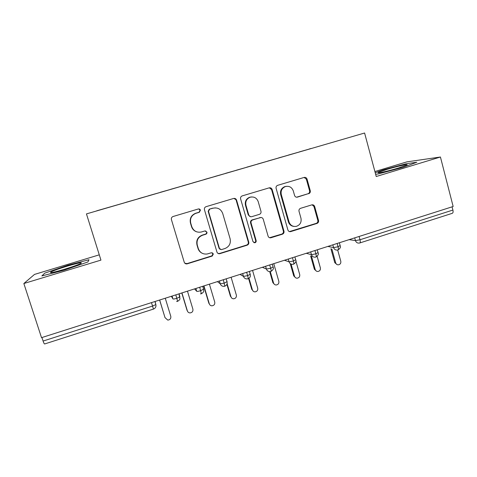 <?xml version="1.0" encoding="UTF-8"?>
<svg xmlns="http://www.w3.org/2000/svg" width="477" height="477" viewBox="0 0 477 477"><rect width="100%" height="100%" fill="white"/><g stroke="black" fill="none" stroke-linecap="round" stroke-linejoin="round"><path stroke-width="0.72" d="M200.429 210.154C200.03 209.176 199.32 208.789 198.289 208.986L172.966 216.54C171.648 217.154 171.136 218.168 171.422 219.593L184.235 262.207C184.724 263.465 185.648 264.025 187.002 263.894L212.223 256.06L213.368 253.919L211.424 252.744L207.251 253.985C202.898 254.479 199.923 252.685 198.319 248.6L197.269 245.071C196.369 240.366 198.128 237.087 202.546 235.239L205.766 234.255C206.732 233.855 207.119 233.14 206.923 232.108L204.836 230.946L201.36 232.001C196.751 232.812 193.555 231.035 191.79 226.67L190.728 223.123C189.822 218.532 191.492 215.282 195.737 213.368L199.332 212.283L200.429 210.154M196.554 231.786C194.032 230.88 192.35 229.145 191.51 226.587L190.454 223.051C189.548 218.478 191.211 215.24 195.445 213.332L199.028 212.253L200.119 210.13L198.73 208.914M184.832 263.215L187.044 263.602L211.871 255.869L213.01 253.728L212.343 252.816M201.693 252.995C199.875 251.963 198.647 250.437 198.015 248.434L196.971 244.916C196.071 240.229 197.824 236.962 202.23 235.125L205.438 234.141C206.398 233.742 206.779 233.026 206.589 232.001L205.617 230.922M308.697 193.722C310.002 193.173 310.527 192.183 310.277 190.746L307.033 179.084C306.508 177.718 305.548 177.17 304.159 177.432L277.608 185.35C276.338 185.923 275.831 186.918 276.1 188.326L287.899 229.986C288.376 231.25 289.271 231.804 290.582 231.643L316.972 223.433C318.272 222.878 318.791 221.888 318.541 220.457L314.659 206.493C314.158 205.182 313.234 204.633 311.886 204.854L300.599 208.312C299.288 208.86 298.757 209.856 299.013 211.293L300.969 218.251C301.649 222.33 300.081 225.037 296.265 226.366C292.735 226.831 290.32 225.353 289.032 221.936L281.281 194.527C280.577 190.74 281.943 188.087 285.371 186.567C289.187 185.738 291.829 187.187 293.295 190.913L294.577 195.487C295.102 196.84 296.062 197.389 297.445 197.126L308.005 193.757C309.305 193.215 309.829 192.225 309.573 190.794L306.341 179.173L304.153 177.432M99.282 254.837L34.511 274.412L23.85 283.523L41.517 337.662L453.15 206.499L440.432 157.011L406.917 161.864L374.904 171.541M23.85 283.523L100.939 260.114L86.456 213.905L364.595 133.011L376.234 176.508L440.432 157.011M236.58 200.125C236.032 198.742 235.03 198.193 233.587 198.468L205.992 206.696C204.687 207.292 204.174 208.306 204.454 209.725L216.946 252.041C217.434 253.305 218.347 253.859 219.694 253.716L247.146 245.184C248.487 244.612 249.03 243.598 248.761 242.149L236.58 200.125L233.939 198.39M242.238 195.886L269.207 187.849C270.62 187.58 271.598 188.135 272.134 189.506L283.976 231.202C284.238 232.639 283.708 233.641 282.384 234.207L270.793 237.802C269.475 237.963 268.575 237.409 268.092 236.145L263.244 219.235C262.726 217.9 261.772 217.351 260.382 217.584L252.667 219.939C251.325 220.505 250.783 221.513 251.057 222.968L256.149 240.611C256.334 241.708 255.905 242.429 254.861 242.769L252.959 241.606L240.617 198.921C240.342 197.508 240.855 196.506 242.143 195.922L242.238 195.886M86.456 213.905L364.595 133.011M96.831 210.852L311.07 148.55M96.742 210.804L125.833 202.421M138.294 198.808L125.815 202.355M138.264 198.718L148.425 195.85M160.499 192.35L148.401 195.785M160.469 192.261L170.748 189.357M182.447 185.97L170.724 189.291M182.423 185.881L192.821 182.935M204.15 179.656L192.797 182.876M204.126 179.567L214.644 176.591M225.609 173.413L214.614 176.532M225.585 173.33L236.216 170.319M246.83 167.248L236.187 170.259M246.806 167.159L257.544 164.118M267.812 161.137L257.514 164.052M267.788 161.059L278.64 157.994M288.555 155.097L278.604 157.923M288.537 155.025L299.496 151.93M309.078 149.128L299.455 151.859M309.06 149.057L311.034 148.49M41.934 337.531L43.085 341.055L152.545 306.067L151.483 302.627M153.457 309.09C155.454 308.273 156.259 306.765 155.86 304.57L152.545 306.067L153.451 309.09L44.653 343.959C44.295 344.036 43.777 343.07 43.085 341.055M452.077 206.839L452.906 210.059C453.305 211.943 453.067 213.034 452.19 213.35L359.908 242.924M89.014 259.738L67.967 265.212L44.772 273.13L41.857 275.927L63.942 270.238L87.893 261.968L89.014 259.738L87.893 261.968L63.942 270.238L41.857 275.927L44.772 273.13L67.967 265.212L89.014 259.738M375.632 174.254L378.195 173.962L402.856 167.409L416.815 162.252L406.255 163.718L382.965 169.943L375.226 172.74L382.965 169.943L406.255 163.718L416.815 162.252L402.856 167.409L378.195 173.962L375.632 174.254M175.816 294.869L177.623 301.345L176.615 301.488M199.72 287.255L201.377 293.737L200.453 293.868M223.337 279.731L224.84 286.212L223.981 286.349C222.133 286.385 220.893 285.532 220.243 283.803L219.408 280.977M246.657 272.295L247.641 275.67C248.177 277.596 248.302 278.634 248.016 278.789L247.211 278.914C245.363 278.973 244.117 278.133 243.467 276.386L242.65 273.571M269.696 264.956L270.662 268.312C271.18 270.226 271.264 271.276 270.912 271.449L270.155 271.574C268.307 271.657 267.054 270.817 266.41 269.052L265.606 266.261M292.455 257.705L293.403 261.044C293.904 262.952 293.945 264.002 293.534 264.198L292.812 264.324C290.964 264.419 289.718 263.584 289.074 261.813L288.281 259.035M314.939 250.538L315.869 253.865C316.352 255.761 316.358 256.817 315.881 257.037L315.19 257.157C313.353 257.27 312.107 256.435 311.463 254.658L310.688 251.892M337.15 243.461L338.062 246.77C338.533 248.654 338.503 249.721 337.96 249.96L337.299 250.079C335.468 250.204 334.228 249.376 333.59 247.593L332.827 244.838M218.001 253.418L219.575 253.466L246.669 245.029C248.01 244.462 248.547 243.455 248.273 242.012L236.139 200.143M209.659 209.2L208.509 211.341L219.438 248.463L221.382 249.632L224.905 248.547C229.258 246.704 230.999 243.455 230.117 238.792L222.717 213.487C220.934 209.057 217.715 207.292 213.052 208.187L209.254 209.2L208.169 211.317L208.509 211.341M220.183 249.429L219.062 248.296L208.169 211.317M215.395 207.865L213.052 208.187M209.314 209.176L212.694 208.169M269.553 237.719L281.782 234.094C283.099 233.533 283.63 232.537 283.368 231.106L271.568 189.56L269.344 187.813M260.937 217.506L252.172 219.879C250.83 220.44 250.294 221.447 250.562 222.896L255.636 240.48L256.149 240.611M253.842 242.65L254.354 242.626C255.392 242.286 255.821 241.571 255.636 240.48M258.194 201.598C256.686 197.836 253.985 196.387 250.085 197.239C246.603 198.796 245.226 201.473 245.953 205.283L248.767 215.044C249.298 216.391 250.27 216.94 251.677 216.695L259.375 214.352C260.71 213.791 261.247 212.784 260.979 211.335L258.194 201.598M251.504 196.941L249.596 197.263C246.126 198.814 244.755 201.485 245.476 205.277L245.953 205.283M250.574 216.731L248.284 215.002L245.476 205.277M296.563 197.204L308.005 193.757M286.355 186.328L284.757 186.626C281.341 188.147 279.981 190.788 280.679 194.562L281.281 194.527M293.862 226.414C291.131 226.068 289.312 224.554 288.406 221.871L280.679 194.562M289.438 231.589L316.251 223.361C317.545 222.807 318.064 221.823 317.813 220.398L313.944 206.487L312.113 204.806M159.676 300.015L165.006 317.616L167.767 320.097C170.068 319.84 171.076 318.582 170.79 316.323L165.269 298.232M159.622 300.033L165.006 317.616M187.58 311.415L187.389 310.944C187.831 312.161 188.701 312.817 190.001 312.918C192.219 312.614 193.185 311.362 192.893 309.162L187.467 291.161M181.94 292.92L187.389 310.944M181.785 292.967L187.079 310.467M209.725 304.69L209.308 303.849C209.755 305.089 210.637 305.745 211.961 305.817C214.107 305.477 215.038 304.231 214.745 302.09L209.409 284.167M203.947 285.908L209.308 303.849M203.697 285.985L208.902 303.408M231.619 297.952L230.975 296.831C231.428 298.095 232.323 298.745 233.658 298.793C235.739 298.423 236.64 297.189 236.353 295.09L231.106 277.25M227.106 283.726L230.975 296.831M226.903 284.328L230.474 296.426M253.245 291.214L252.393 289.897C252.852 291.173 253.752 291.823 255.1 291.852C257.127 291.459 257.997 290.237 257.711 288.174L252.554 270.417M249.006 278.27L252.393 289.897M248.6 278.532L251.802 289.521M67.215 266.154C59.094 268.646 53.615 270.614 50.789 272.051C49.185 273.333 53.859 272.379 64.794 269.171C72.838 266.691 78.24 264.759 81.001 263.364C82.706 262.028 78.109 262.958 67.215 266.154M386.698 169.466L378.38 172.435C375.81 173.843 388.403 171.082 398.665 167.94L406.833 165.036C409.528 163.551 396.643 166.419 386.698 169.466M274.597 284.501L272.898 282.694L273.571 283.04C274.036 284.328 274.943 284.978 276.296 284.984C278.27 284.578 279.111 283.362 278.83 281.335L273.762 263.662M270.274 271.568L273.571 283.04M269.702 271.598L272.898 282.694M295.68 277.811L293.749 275.945L294.518 276.255C294.983 277.56 295.889 278.204 297.243 278.198C299.168 277.769 299.991 276.565 299.717 274.573L295.877 261.026M291.059 264.085L294.518 276.255M290.237 263.59L293.749 275.945M316.495 271.174L314.379 269.267L315.225 269.553C315.691 270.858 316.603 271.502 317.956 271.485C319.84 271.043 320.645 269.845 320.371 267.883L317.127 256.31M311.469 256.155L315.225 269.553M310.628 255.934L314.379 269.267M337.06 264.586L334.776 262.666L335.707 262.916C336.172 264.234 337.084 264.878 338.437 264.842C340.28 264.395 341.061 263.209 340.793 261.271L337.686 250.026M331.831 248.934L335.707 262.916M330.913 248.738L334.776 262.666M359.098 236.467L359.998 239.758L452.906 210.059M349.152 239.639L355.454 240.611L359.998 239.758C360.457 241.672 360.379 242.739 359.759 242.972L359.139 243.085C357.315 243.222 356.086 242.394 355.454 240.611L354.703 237.868M155.091 301.476L155.86 304.57L154.924 301.53M171.386 296.283L172.93 298.918L172.066 296.068M172.93 298.918C173.336 299.168 174.648 298.966 176.854 298.298L179.889 296.909L179.119 293.814M194.544 288.901L196.733 291.31L195.886 288.478M217.423 281.615L220.243 283.803L224.339 283.117L227.13 281.603M240.032 274.406L243.467 276.386L247.641 275.67L250.264 274.209M262.368 267.287L266.41 269.052L270.662 268.312L273.124 266.911M284.447 260.257L289.074 261.813L293.403 261.044L295.71 259.697M306.27 253.299L311.463 254.658L315.869 253.865L318.04 252.571M327.836 246.43L333.59 247.593L338.062 246.77L340.131 245.536M196.733 291.31C197.216 291.536 198.551 291.322 200.745 290.66L203.703 289.086M205.438 234.141L205.766 234.255M202.23 235.125L202.546 235.239M196.971 244.916L197.269 245.071M198.015 248.434L198.319 248.6M211.871 255.869L212.223 256.06M198.963 212.271L199.273 212.307M248.273 242.012L248.761 242.149M246.669 245.029L247.146 245.184M219.575 253.466L219.957 253.651M219.062 248.296L219.438 248.463M271.568 189.56L272.134 189.506M283.368 231.106L283.976 231.202M281.782 234.094L282.384 234.207M270.453 237.624L271.014 237.749M259.78 217.56L260.305 217.607M252.172 219.879L252.667 219.939M250.562 222.896L251.057 222.968M248.284 215.002L248.767 215.044M296.807 197.15L297.457 197.12M288.406 221.871L289.032 221.936M313.944 206.487L314.659 206.493M317.813 220.398L318.541 220.457M316.251 223.361L316.972 223.433M290.153 231.488L290.785 231.589M306.341 179.173L307.033 179.084M309.573 190.794L310.277 190.746M178.964 293.868L179.96 298.65C179.441 299.27 180.819 299.121 177.641 301.339M202.719 286.301L203.625 289.342C203.452 290.881 204.842 291.441 201.413 293.725M226.181 278.824L227.076 281.865C226.951 283.362 228.173 284.089 224.888 286.2M249.358 271.437L250.246 274.484C250.151 275.992 251.224 276.815 248.076 278.765M272.266 264.139L273.142 267.18C273.911 268.408 273.19 269.827 270.984 271.425M294.899 256.924L295.758 259.971C296.503 261.211 295.788 262.612 293.617 264.169M317.265 249.799L318.111 252.84C318.827 254.11 318.111 255.499 315.977 257.008M339.362 242.757L340.202 245.798C340.882 247.104 340.173 248.481 338.074 249.924M199.028 212.253L199.332 212.283M219.313 253.531L219.694 253.716M209.254 209.2L209.6 209.218M270.232 237.677L270.793 237.802M259.858 217.536L260.382 217.584M254.354 242.626L254.861 242.769M249.596 197.263L250.085 197.239M296.789 197.15L297.445 197.126M284.757 186.626L285.371 186.567M289.95 231.542L290.582 231.643M52.416 272.439L50.789 272.051M379.43 172.716L378.38 172.435"/></g></svg>
